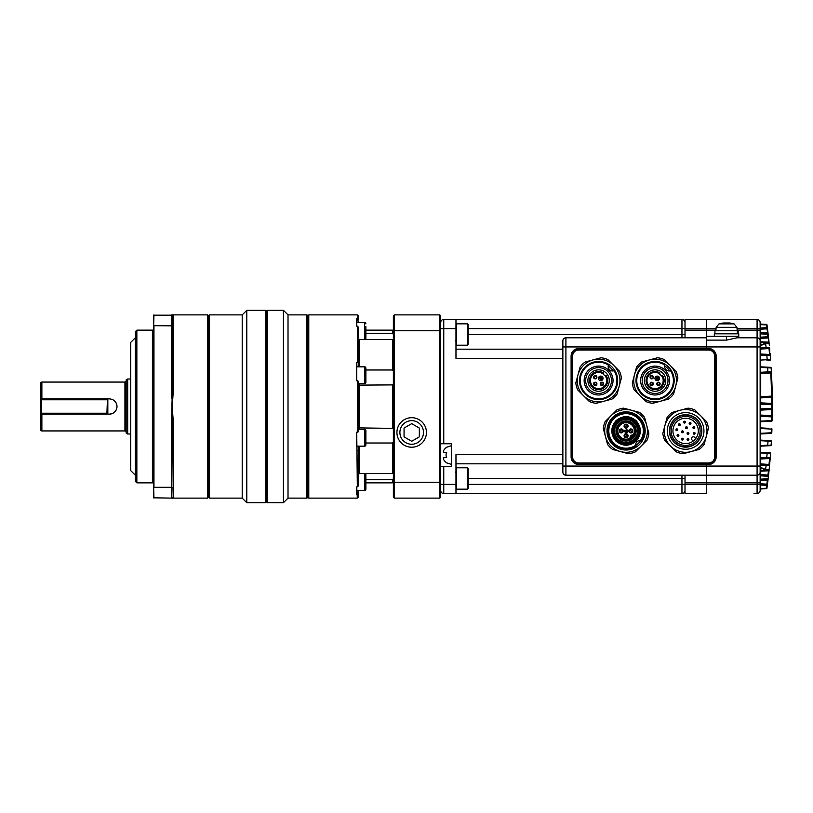 <?xml version="1.0" encoding="UTF-8"?>
<svg xmlns="http://www.w3.org/2000/svg" width="813" height="813" viewBox="0 0 813 813"><rect width="100%" height="100%" fill="white"/><g stroke="black" fill="none" stroke-linecap="round" stroke-linejoin="round"><path stroke-width="1.22" d="M714.637 356.114L714.637 456.886A6.108 6.108 0 0 1 708.53 462.993L578.734 462.993A6.108 6.108 0 0 1 572.626 456.886L572.626 356.114A6.108 6.108 0 0 1 578.734 350.007L708.53 350.007A6.108 6.108 0 0 1 714.637 356.114M685.013 493.532L685.013 484.375L706.385 484.375L706.385 493.532L685.013 493.532L706.385 493.532L706.385 463.298L706.385 464.528L708.53 464.528A7.632 7.632 0 0 0 716.162 456.886L716.162 356.114A7.632 7.632 0 0 0 708.53 348.472L706.385 348.472L706.385 346.948L757.086 346.948L757.086 337.791A3.059 3.059 0 0 1 760.135 340.84L760.135 475.849L760.714 475.849L760.714 479.152L768.143 478.766L768.427 476.255A0.61 0.61 0 0 1 768.427 476.296L769.139 469.64L769.017 470.869L768.57 470.188L760.714 470.605L760.714 475.239L767.858 475.615L760.714 475.239L760.714 475.849L768.427 476.255L767.858 475.615L768.559 475.077M685.013 337.791L685.013 319.468L706.385 319.468L706.385 328.625L716.04 328.625M685.013 330.149L706.385 330.149L706.385 328.625L706.385 336.257L738.763 336.257L738.763 333.818L714.332 333.818L714.332 336.257L738.763 336.257L738.763 337.791L754.027 337.791M760.135 345.525L765.5 342.893L768.57 342.812A0.61 0.61 0 0 1 769.139 343.36L765.744 343.472L760.47 345.688L760.135 340.84A3.059 3.059 0 0 0 757.086 337.791L737.127 337.791L726.548 340.119L706.385 340.119L706.385 346.948L706.385 330.149L715.907 330.149M562.86 346.948L565.909 346.948L565.909 475.209A3.059 3.059 0 0 1 562.86 472.16L562.86 340.84A3.059 3.059 0 0 1 565.909 337.791L565.909 346.948L706.385 346.948L706.385 349.702L706.385 348.472L578.734 348.472A7.632 7.632 0 0 0 571.102 356.114L571.102 456.886A7.632 7.632 0 0 0 578.734 464.528L706.385 464.528L706.385 475.209L757.086 475.209L757.086 346.948L760.135 346.948L760.135 342.852M562.86 472.16A3.059 3.059 0 0 0 565.909 475.209L706.385 475.209L706.385 482.851L757.086 482.851L757.086 475.209A3.059 3.059 0 0 0 760.135 472.16L760.47 467.312L765.744 469.528L769.139 469.64L770.409 455.615M565.909 337.791L706.385 337.791M685.013 490.483A3.059 3.059 180 0 1 681.955 493.532A3.059 3.059 180 0 0 685.013 490.483A3.059 3.059 0 0 1 681.955 493.532L681.955 484.375L685.013 484.375L685.013 475.209M578.734 349.702A6.413 6.413 0 0 0 572.322 356.114L572.322 456.886A6.413 6.413 0 0 0 578.734 463.298L708.53 463.298A6.413 6.413 0 0 0 714.942 456.886L714.942 356.114A6.413 6.413 0 0 0 708.53 349.702L578.734 349.702M770.582 445.656A0.61 0.61 0 0 0 771.151 445.077A0.61 0.61 0 0 1 770.582 445.656L760.714 446.174L771.151 445.077L771.374 441.296L760.47 440.707L760.714 440.118L767.767 440.494L760.714 440.118L760.47 440.646M771.933 429.223L771.791 432.821L771.212 432.79L771.364 429.071L760.135 428.522M760.135 434.569A0.61 0.61 0 0 1 760.714 433.959L760.714 427.902L768.326 428.309M760.135 367.415L760.714 366.826L767.523 367.191L760.714 366.826L760.47 367.354M760.135 404.091L760.714 403.472L771.771 404.051L771.7 397.344L760.135 397.923A0.61 0.61 0 0 1 760.714 397.313L760.714 396.693L771.689 396.124L770.805 372.344L767.767 372.506L770.805 372.344A0.61 0.61 0 0 0 771.374 371.704L771.151 367.923L767.757 367.801L767.523 367.191L770.582 367.344A0.61 0.61 0 0 1 771.151 367.923L771.252 369.448M760.135 416.307L760.714 415.687L771.689 416.266L771.761 409.559L760.135 410.138A0.61 0.61 0 0 1 760.714 409.528L760.714 408.909L772.35 408.339L772.35 407.394M760.135 422.354A0.61 0.61 0 0 1 760.714 421.744L760.714 421.134L772.187 420.575L772.35 404.305M760.704 337.578L760.135 338.371A0.61 0.61 0 0 1 760.714 337.761L760.714 337.151L767.858 336.775L767.563 334.204L768.133 334.133L766.761 328.279L760.714 328.594A0.61 0.61 0 0 0 760.135 329.204L760.714 329.204L760.714 327.985L760.135 327.985L760.135 341.785A0.61 0.61 0 0 0 760.429 342.314L760.714 342.395A0.61 0.61 0 0 1 760.135 341.785A0.61 0.61 0 0 0 760.429 342.314A0.61 0.61 0 0 1 760.135 341.785A0.61 0.61 0 0 0 760.429 342.314M768.427 336.704L767.858 337.385A0.61 0.61 0 0 0 768.427 336.704A0.61 0.61 0 0 1 767.858 337.385L760.714 337.761L767.858 337.385L767.99 337.984L760.714 338.371L760.714 342.395L768.57 342.812L768.133 334.133A0.61 0.61 0 0 0 767.563 333.594L760.714 333.239L767.563 333.594L767.563 334.204L760.135 333.848M760.135 337.151L760.714 337.151L760.714 332.629L767.411 332.974L767.563 333.594A0.61 0.61 0 0 1 768.133 334.133M760.714 328.594L766.761 328.279L766.761 327.669L760.714 327.985L760.135 323.462A0.61 0.61 0 0 0 760.714 324.072L766.415 324.377A0.61 0.61 0 0 1 766.984 324.905L767.482 328.808L766.415 324.377A0.61 0.61 0 0 1 766.984 324.905L760.714 324.682L760.714 324.072L766.415 324.377A0.61 0.61 0 0 1 766.984 324.905A0.61 0.61 0 0 0 766.415 324.377A0.61 0.61 0 0 1 766.984 324.905A0.61 0.61 0 0 0 766.415 324.377M760.135 489.172L760.135 489.538A0.61 0.61 0 0 1 760.714 488.928L760.135 489.172L760.135 485.015L760.714 484.406L766.761 484.721L767.411 480.026L760.135 480.371A0.61 0.61 0 0 1 760.714 479.761L760.135 479.152L760.135 480.371L760.135 479.152M760.135 452.922L760.714 452.343L766.954 452.668L760.714 452.343L760.47 452.861M772.259 417.435L771.689 416.266A0.61 0.61 0 0 1 772.269 416.886M772.269 416.622L772.279 415.728M772.299 414.701L772.309 413.766M772.33 411.591L772.34 410.646M772.34 409.366L772.35 408.787M772.309 399.295L772.238 394.59A622.982 622.982 0 0 0 771.374 371.704L772.34 403.441L760.714 402.862L760.714 403.472A0.61 0.61 0 0 1 760.135 402.862L760.714 402.862L760.714 397.313L771.689 396.734L772.269 396.114A0.61 0.61 0 0 1 771.689 396.734A0.61 0.61 0 0 0 772.269 396.114M760.714 488.928L766.415 488.623L760.429 489.009A0.61 0.61 0 0 0 760.135 489.538L760.135 490.483L760.135 489.538A0.61 0.61 0 0 1 760.653 488.928M767.543 469.68L767.126 470.26L768.57 470.188L765.5 470.107L760.135 467.475M768.011 479.873L768.143 478.766L767.99 480.097L767.563 479.406L760.714 479.761L767.563 479.406A0.61 0.61 0 0 0 767.624 479.396M760.135 475.849L760.135 490.483A3.059 3.059 0 0 1 757.086 493.532L754.027 493.532L757.086 493.532L757.086 482.851L760.135 482.851M768.112 452.729L769.86 452.821M765.5 470.107L766.151 465.432L769.535 465.656A0.61 0.61 0 0 0 768.956 464.985L760.714 464.558L768.956 464.985L769.596 458.532L760.714 458.999L760.714 458.39L769.698 457.912L760.714 458.39L760.47 457.8L770.267 457.353L770.084 459.619M768.915 440.555L770.805 440.656A0.61 0.61 0 0 1 771.374 441.296A0.61 0.61 0 0 0 770.805 440.656M767.523 445.809L768.681 445.748M771.08 433.41L760.714 433.959M769.393 367.283L767.523 367.191M771.446 372.923L760.714 373.492L760.714 372.882L767.767 372.506L760.714 372.882L760.47 372.293L771.374 371.704A0.61 0.61 0 0 1 770.805 372.344M772.34 409.559L771.771 408.949L760.714 409.528L760.714 415.077L772.279 415.667M771.476 421.175L760.714 421.744M760.135 355.2L760.714 354.61L769.698 355.088L760.714 354.61L760.714 354.001L769.596 354.468L768.956 348.015L760.714 348.442L768.824 348.025M760.714 354.61A0.61 0.61 0 0 1 760.135 354.001L760.714 354.001L760.714 348.442A0.61 0.61 0 0 0 760.135 349.062L769.647 348.564L769.698 355.088A0.61 0.61 0 0 1 770.267 355.647L770.582 359.519A0.61 0.61 0 0 1 770.002 360.179L768.112 360.271M760.135 322.517A3.059 3.059 0 0 0 757.086 319.468A3.059 3.059 0 0 1 760.135 322.517L760.135 328.625L757.086 328.625L757.086 319.468L706.385 319.468L706.385 328.625L468.186 328.625M760.429 470.686A0.61 0.61 0 0 0 760.135 471.215A0.61 0.61 0 0 1 760.714 470.605L760.429 470.686A0.61 0.61 0 0 0 760.135 471.215L760.135 472.16A3.059 3.059 0 0 1 757.086 475.209A3.059 3.059 0 0 0 760.135 472.16M760.135 484.375L706.385 484.375L706.385 482.851L685.013 482.851M757.086 493.532A3.059 3.059 0 0 0 760.135 490.483A3.059 3.059 0 0 1 757.086 493.532L754.027 493.532M706.385 319.468L754.027 319.468M769.637 348.421L769.809 350.322M768.559 337.923L769.342 345.352M769.647 348.564L769.535 347.344L766.151 347.568L765.5 342.893M770.084 353.381L770.165 354.417M770.002 360.179A0.61 0.61 0 0 0 770.582 359.519L767.198 359.722L766.862 355.535L760.47 355.2L760.47 360.078L768.59 359.641M767.086 325.678L767.228 326.816M768.773 339.814L768.874 340.759M768.966 341.623L768.885 340.911M768.844 340.535L768.742 339.58M768.559 337.852L768.468 337.09M768.092 333.767L767.828 331.602M767.238 326.887L766.984 324.905M767.99 332.903L767.33 327.588A0.61 0.61 0 0 1 766.761 328.279M770.338 356.48L770.409 357.385M770.5 358.462L770.439 357.75M770.419 357.446L770.328 356.348M760.135 433.349L771.212 432.79L771.212 433.4A0.61 0.61 0 0 0 771.791 432.821L771.822 432.079M769.576 465.229L769.637 464.579L769.576 465.229M769.901 461.723L770.013 460.463M770.175 458.542L770.246 457.648M770.47 454.884L770.521 454.233M770.5 454.538L770.439 455.25M770.419 455.554L770.328 456.652M769.809 462.678L769.637 464.579M767.99 480.097L767.238 486.113M767.828 481.398L768.092 479.233M768.143 478.776L768.255 477.81M768.488 475.778L768.681 473.999M768.722 473.664L768.986 471.164M768.966 471.377L768.885 472.14M768.844 472.465L768.742 473.43M768.559 475.148L768.458 476.001M767.228 486.184L767.086 487.322M770.002 452.821A0.61 0.61 0 0 1 770.582 453.481L770.267 457.353A0.61 0.61 0 0 1 769.698 457.912A0.61 0.61 0 0 0 770.267 457.353M760.47 445.646L760.714 446.174L760.47 445.585L767.757 445.199L768 441.103L769.403 441.174M770.582 453.481L768.59 453.359M770.267 355.647L766.862 355.535L766.629 354.925M760.135 341.785L768.813 342.151M769.017 342.131L768.57 342.812M760.135 361.277A0.61 0.61 0 0 1 760.714 360.657M760.47 345.515L760.135 347.862M768.956 348.015A0.61 0.61 0 0 0 769.535 347.344A0.61 0.61 0 0 1 768.956 348.015M765.907 348.177L766.151 347.568L760.47 347.862L760.714 348.442M760.135 465.138L760.714 463.938L769.647 464.436M760.714 458.39A0.61 0.61 0 0 0 760.135 458.999L760.714 458.999L760.714 463.938L760.135 463.938A0.61 0.61 0 0 0 760.714 464.558M769.698 457.912L770.165 458.583M766.629 458.075L767.198 453.278L760.47 452.922L760.135 457.8M760.135 451.723A0.61 0.61 0 0 0 760.714 452.343M768.57 470.188A0.61 0.61 0 0 0 769.139 469.64A0.61 0.61 0 0 1 768.57 470.188L768.813 470.849M760.704 488.745L766.984 488.095A0.61 0.61 0 0 1 766.415 488.623L766.761 485.331L767.33 485.412A0.61 0.61 0 0 0 766.761 484.721A0.61 0.61 0 0 1 767.33 485.412M760.135 488.318L760.714 488.318L760.714 485.015L766.761 485.331L766.761 484.721M760.714 479.761L760.714 483.796L760.135 483.796A0.61 0.61 0 0 0 760.714 484.406L760.714 483.796L767.482 484.192M768.122 478.928A0.61 0.61 0 0 0 768.133 478.867L767.563 479.406M760.958 467.597L760.714 470.605A0.61 0.61 0 0 0 760.135 471.215L768.437 470.808L767.99 475.016L760.135 474.629A0.61 0.61 0 0 0 760.714 475.239M767.482 328.808L760.714 329.204L760.714 332.629L760.135 332.629A0.61 0.61 0 0 0 760.714 333.239M760.135 338.371L760.714 337.761M771.608 421.164A0.61 0.61 0 0 0 772.187 420.575A0.61 0.61 0 0 1 771.608 421.164L771.689 416.876L760.714 416.307L760.714 421.134L760.135 421.134M760.135 415.077A0.61 0.61 0 0 0 760.714 415.687L760.135 415.077M771.771 408.949A0.61 0.61 0 0 0 772.35 408.339A0.61 0.61 0 0 1 771.771 408.949L771.771 404.671L772.35 404.661A0.61 0.61 0 0 0 771.771 404.051L771.771 404.671L760.714 404.091L760.714 408.909L760.135 408.909M771.689 396.734L772.279 397.333M760.135 396.693L760.714 396.693L760.714 373.492L760.135 373.492A0.61 0.61 0 0 1 760.714 372.882M760.135 372.293L760.47 367.415L767.757 367.801L767.767 372.506M760.135 366.216A0.61 0.61 0 0 0 760.714 366.826M771.364 429.071L771.944 429.101A0.61 0.61 0 0 0 771.364 428.461L771.364 429.071M760.714 427.902A0.61 0.61 0 0 1 760.135 427.292M760.135 446.784A0.61 0.61 0 0 1 760.714 446.174M760.714 440.118A0.61 0.61 0 0 1 760.135 439.508M760.135 445.585L760.135 440.707M760.714 342.395L760.958 345.403M767.126 342.74L767.543 343.32M766.415 488.623A0.61 0.61 0 0 0 766.984 488.095A0.61 0.61 0 0 1 766.415 488.623A0.61 0.61 0 0 0 766.984 488.095M760.47 467.485L760.47 465.138L766.151 465.432L765.907 464.823M625.736 437.17A1.524 1.524 0 0 1 624.994 434.599A1.524 1.524 0 0 1 627.534 435.26A1.524 1.524 0 0 1 625.736 437.17L626.406 434.193A1.524 1.524 0 0 1 627.148 436.764A1.524 1.524 0 0 1 625.736 437.17M632.311 431.266A1.524 1.524 0 0 1 630.085 432.272A1.524 1.524 0 0 1 629.74 429.853A1.524 1.524 0 0 1 632.311 431.266L629.333 430.595A1.524 1.524 0 0 1 631.559 429.589A1.524 1.524 0 0 1 632.311 431.266M626.406 424.691A1.524 1.524 0 0 1 627.148 427.262A1.524 1.524 0 0 1 624.608 426.601A1.524 1.524 0 0 1 626.406 424.691L625.736 427.668A1.524 1.524 0 0 1 624.994 425.097A1.524 1.524 0 0 1 626.406 424.691M619.831 430.595A1.524 1.524 0 0 1 622.057 429.589A1.524 1.524 0 0 1 622.402 432.008A1.524 1.524 0 0 1 619.831 430.595L622.809 431.266A1.524 1.524 0 0 1 620.583 432.272A1.524 1.524 0 0 1 619.831 430.595M636.223 441.083C629.455 446.571 622.687 446.571 615.919 441.083C610.441 434.305 610.441 427.536 615.919 420.778C622.687 415.291 629.455 415.291 636.223 420.778C641.711 427.547 641.711 434.315 636.223 441.083M633.195 438.055L634.049 437.089L633.195 438.055A10.081 10.081 0 0 1 618.947 438.055A10.081 10.081 0 0 1 618.947 423.807A10.081 10.081 0 0 1 633.195 423.807A10.081 10.081 0 0 1 633.195 438.055L633.998 437.16M619.597 424.457A9.167 9.167 0 0 1 632.555 424.457A9.167 9.167 0 0 1 632.555 437.404A9.167 9.167 0 0 1 619.597 437.404A9.167 9.167 0 0 1 619.597 424.457M617.971 422.831A11.453 11.453 0 0 1 634.17 422.831A11.453 11.453 0 0 1 634.17 439.03A11.453 11.453 0 0 1 617.971 439.03A11.453 11.453 0 0 1 617.971 422.831M633.967 435.585A0.61 0.61 0 0 1 633.266 435.859L631 438.126A1.829 1.829 0 0 1 633.266 435.859A0.61 0.61 0 0 0 633.967 435.585L633.286 434.925A8.242 8.242 0 0 0 620.238 425.097A8.242 8.242 0 0 0 630.065 438.146L630.725 438.817A0.61 0.61 0 0 0 630.847 438.725A0.61 0.61 0 0 1 630.725 438.817M617.758 422.618A11.758 11.758 0 0 1 634.384 422.618A11.758 11.758 0 0 1 634.384 439.244A11.758 11.758 0 0 1 617.758 439.244A11.758 11.758 0 0 1 617.758 422.618M627.473 437.089A1.982 1.982 0 0 1 624.669 437.089A1.982 1.982 0 0 1 624.669 434.274A1.982 1.982 0 0 1 627.473 434.274A1.982 1.982 0 0 1 627.473 437.089M632.229 432.333A1.982 1.982 0 0 1 629.414 432.333A1.982 1.982 0 0 1 629.414 429.528A1.982 1.982 0 0 1 632.229 429.528A1.982 1.982 0 0 1 632.229 432.333M627.473 427.587A1.982 1.982 0 0 1 624.669 427.587A1.982 1.982 0 0 1 624.669 424.772A1.982 1.982 0 0 1 627.473 424.772A1.982 1.982 0 0 1 627.473 427.587M622.728 432.333A1.982 1.982 0 0 1 619.913 432.333A1.982 1.982 0 0 1 619.913 429.528A1.982 1.982 0 0 1 622.728 429.528A1.982 1.982 0 0 1 622.728 432.333M617.097 421.957A12.693 12.693 0 0 0 617.097 439.904A12.693 12.693 0 0 0 635.044 439.904A12.693 12.693 0 0 0 635.044 421.957A12.693 12.693 0 0 0 617.097 421.957M617.087 421.947A12.703 12.703 0 0 0 617.087 439.914A12.703 12.703 0 0 0 635.055 439.914A12.703 12.703 0 0 0 635.055 421.947A12.703 12.703 0 0 0 617.087 421.947M616.356 421.215A13.74 13.74 0 0 0 616.356 440.646A13.74 13.74 0 0 0 635.786 440.646A13.74 13.74 0 0 0 635.786 421.215A13.74 13.74 0 0 0 616.356 421.215M640.451 440.504A17.276 17.276 0 0 0 613.856 418.715A17.276 17.276 0 0 0 635.644 445.311A4.583 4.583 0 0 1 640.502 440.504L641.569 440.697A4.583 4.583 0 0 0 640.502 440.504A17.317 17.317 0 0 0 629.435 413.939A17.317 17.317 0 0 0 609.079 434.294A17.317 17.317 0 0 0 635.644 445.361A4.583 4.583 0 0 1 635.644 445.311M635.837 446.428L635.644 445.361A4.583 4.583 0 0 0 635.664 445.565A17.5 17.5 0 0 0 640.705 440.524L641.569 440.697A18.323 18.323 0 0 0 613.114 417.973A18.323 18.323 0 0 0 635.837 446.428L635.664 445.565M631 438.492L631 438.126A1.829 1.829 0 0 1 633.266 435.859L633.632 435.849M631.071 438.614L631.152 438.004A1.656 1.656 0 0 1 633.144 436.012L633.754 435.931M631 438.126A0.61 0.61 0 0 1 630.847 438.725M625.146 430.819L626.61 429.355L628.429 431.164L626.305 433.288L625.786 432.77L627.392 431.164L626.61 430.392L625.664 431.337L625.146 430.819M630.065 438.146A2.744 2.744 0 0 1 633.286 434.925M623.713 430.697L624.232 430.179L625.664 431.601L626.61 430.646L627.128 431.164L625.664 432.638L623.713 430.697M612.575 417.435A19.085 19.085 0 0 1 639.567 417.435A19.085 19.085 0 0 1 639.567 444.426A19.085 19.085 0 0 1 612.575 444.426A19.085 19.085 0 0 1 612.575 417.435M631.599 410.28A21.382 21.382 0 0 0 605.421 436.459A21.382 21.382 0 0 0 641.183 446.042A21.382 21.382 0 0 0 631.599 410.28L623.662 408.156A22.906 22.906 0 0 0 616.772 409.996L605.146 421.632A22.906 22.906 0 0 0 603.297 428.522L607.555 444.406A22.906 22.906 0 0 0 612.596 449.447L628.479 453.705A22.906 22.906 0 0 0 635.37 451.865L647.006 440.229A22.906 22.906 0 0 0 648.845 433.339L644.587 417.455A22.906 22.906 0 0 0 639.546 412.415L631.599 410.28M607.718 389.671A12.917 12.917 0 0 1 589.455 389.671A12.917 12.917 0 0 1 589.455 371.409A12.917 12.917 0 0 1 607.718 371.409A12.917 12.917 0 0 1 607.718 389.671M608.805 390.758A14.441 14.441 0 0 1 588.378 390.758A14.441 14.441 0 0 1 588.378 370.332A14.441 14.441 0 0 1 608.805 370.332A14.441 14.441 0 0 1 608.805 390.758M591.031 372.984A10.691 10.691 0 0 0 591.031 388.096A10.691 10.691 0 0 0 606.142 388.096A10.691 10.691 0 0 0 606.142 372.984A10.691 10.691 0 0 0 591.031 372.984M611.539 393.502A18.323 18.323 0 0 0 614.089 370.769A4.583 4.583 0 0 1 608.358 365.037A18.323 18.323 0 0 0 585.634 393.502A18.323 18.323 0 0 0 611.539 393.502M605.461 376.267L606.122 375.596A9.004 9.004 0 0 1 592.22 386.917A9.004 9.004 0 0 1 603.531 373.015L602.799 373.736L605.461 376.267A8.089 8.089 0 0 1 592.86 386.266A8.089 8.089 0 0 1 602.87 373.675M600.827 385.128L603.114 385.067L603.175 382.781L602.86 384.813L600.827 385.128M600.746 382.699A1.677 1.677 0 0 1 603.124 382.699A1.677 1.677 0 0 1 603.124 385.077A1.677 1.677 0 0 1 600.746 385.077A1.677 1.677 0 0 1 600.746 382.699L600.695 384.996L601.01 382.964L603.043 382.649M594.14 385.128L596.417 385.067A1.677 1.677 0 0 1 594.049 385.077A1.677 1.677 0 0 1 594.049 382.699L593.998 384.996L594.323 382.964L596.346 382.649L594.059 382.71A1.677 1.677 0 0 1 596.427 382.699A1.677 1.677 0 0 1 596.427 385.077L596.478 382.781L596.163 384.813L594.14 385.128M593.673 376.643L593.978 378.299L595.35 378.868L596.427 378.38A1.677 1.677 0 0 1 594.049 378.38A1.677 1.677 0 0 1 594.049 376.013L595.736 375.992L596.803 377.74L596.498 376.084L595.136 375.515L594.049 376.013A1.677 1.677 0 0 1 596.427 376.013A1.677 1.677 0 0 1 596.427 378.38L594.74 378.401L593.673 376.643M602.362 380.006A2.287 2.287 0 0 1 599.13 380.006A2.287 2.287 0 0 1 599.13 376.765A2.287 2.287 0 0 1 602.362 376.765A2.287 2.287 0 0 1 602.362 380.006M600.451 377.984L601.254 378.787L600.116 379.915L600.553 380.352L602.23 378.675L600.99 377.445L600.451 377.984M602.707 378.187L602.331 378.563L600.99 377.232L600.238 377.984L600.665 379.163L599.425 377.933L600.939 376.419L602.707 378.187M608.358 365.037L608.175 365.911A17.5 17.5 0 0 1 613.226 370.952M585.096 394.041A19.085 19.085 0 0 1 585.096 367.049A19.085 19.085 0 0 1 612.077 367.049A19.085 19.085 0 0 1 612.077 394.041A19.085 19.085 0 0 1 585.096 394.041M582.393 364.346A22.906 22.906 0 0 0 580.065 367.07L575.807 382.953A22.906 22.906 0 0 0 577.657 389.844L589.283 401.47A22.906 22.906 0 0 0 596.173 403.319L612.067 399.061A22.906 22.906 0 0 0 617.108 394.02L621.366 378.136A22.906 22.906 0 0 0 619.516 371.236L607.89 359.61A22.906 22.906 0 0 0 601 357.761L585.116 362.019A22.906 22.906 0 0 0 582.393 364.346M613.703 365.423A21.382 21.382 0 0 0 577.941 375.006A21.382 21.382 0 0 0 604.12 401.195A21.382 21.382 0 0 0 613.703 365.423M664.221 389.671A12.917 12.917 0 0 1 645.949 389.671A12.917 12.917 0 0 1 645.949 371.409A12.917 12.917 0 0 1 664.221 371.409A12.917 12.917 0 0 1 664.221 389.671M665.298 390.758A14.441 14.441 0 0 1 644.872 390.758A14.441 14.441 0 0 1 644.872 370.332A14.441 14.441 0 0 1 665.298 370.332A14.441 14.441 0 0 1 665.298 390.758M647.524 372.984A10.691 10.691 0 0 0 647.524 388.096A10.691 10.691 0 0 0 662.646 388.096A10.691 10.691 0 0 0 662.646 372.984A10.691 10.691 0 0 0 647.524 372.984M668.042 393.502A18.323 18.323 0 0 0 670.583 370.769A4.583 4.583 0 0 1 664.851 365.037A18.323 18.323 0 0 0 642.128 393.502A18.323 18.323 0 0 0 668.042 393.502M661.955 376.267L662.615 375.596A9.004 9.004 0 0 1 648.713 386.917A9.004 9.004 0 0 1 660.024 373.015L659.292 373.736L661.955 376.267A8.089 8.089 0 0 1 649.363 386.266A8.089 8.089 0 0 1 659.363 373.675M657.239 382.699A1.677 1.677 0 0 1 659.617 382.699A1.677 1.677 0 0 1 659.617 385.077L659.668 382.781L659.353 384.813L657.331 385.128L659.607 385.067A1.677 1.677 0 0 1 657.239 385.077A1.677 1.677 0 0 1 657.239 382.699L657.189 384.996L657.514 382.964L659.536 382.649M650.634 385.128L652.91 385.067L652.971 382.781L652.656 384.813L650.634 385.128M652.92 385.077A1.677 1.677 0 0 1 650.552 385.077A1.677 1.677 0 0 1 650.552 382.699L650.502 384.996L650.817 382.964L652.839 382.649L650.563 382.71A1.677 1.677 0 0 1 652.92 382.699A1.677 1.677 0 0 1 652.92 385.077M650.166 376.643L650.471 378.299L651.843 378.868L652.92 378.38A1.677 1.677 0 0 1 650.552 378.38A1.677 1.677 0 0 1 650.552 376.013L652.239 375.992L653.296 377.74L653.002 376.084L651.63 375.515L650.552 376.013A1.677 1.677 0 0 1 652.92 376.013A1.677 1.677 0 0 1 652.92 378.38L651.233 378.401L650.166 376.643M658.865 380.006A2.287 2.287 0 0 1 655.624 380.006A2.287 2.287 0 0 1 655.624 376.765A2.287 2.287 0 0 1 658.865 376.765A2.287 2.287 0 0 1 658.865 380.006M656.955 377.984L657.747 378.787L656.619 379.915L657.046 380.352L658.723 378.675L657.493 377.445L656.955 377.984M659.211 378.187L658.825 378.563L657.493 377.232L656.731 377.984L657.158 379.163L655.928 377.933L657.432 376.419L659.211 378.187M642.128 367.588A18.323 18.323 0 0 0 642.128 393.502M641.589 394.041A19.085 19.085 0 0 1 641.589 367.049A19.085 19.085 0 0 1 668.581 367.049A19.085 19.085 0 0 1 668.581 394.041A19.085 19.085 0 0 1 641.589 394.041M669.719 370.952A17.5 17.5 0 0 0 664.668 365.911M638.886 364.346A22.906 22.906 0 0 0 636.559 367.07L632.311 382.953A22.906 22.906 0 0 0 634.15 389.844L645.786 401.47A22.906 22.906 0 0 0 652.676 403.319L668.56 399.061A22.906 22.906 0 0 0 673.601 394.02L677.859 378.136A22.906 22.906 0 0 0 676.01 371.236L664.384 359.61A22.906 22.906 0 0 0 657.493 357.761L641.609 362.019A22.906 22.906 0 0 0 638.886 364.346M670.197 365.423A21.382 21.382 0 0 0 634.435 375.006A21.382 21.382 0 0 0 660.613 401.195A21.382 21.382 0 0 0 670.197 365.423M682.94 438.492A0.915 0.915 0 0 1 682.94 439.782A0.915 0.915 0 0 1 681.65 439.782A0.915 0.915 0 0 1 681.65 438.492A0.915 0.915 0 0 1 682.94 438.492L681.65 439.782A0.915 0.915 0 0 1 681.65 438.492A0.915 0.915 0 0 1 682.94 438.492M688.621 438.817A0.915 0.915 0 0 1 688.621 440.107A0.915 0.915 0 0 1 687.331 440.107A0.915 0.915 0 0 1 687.331 438.817A0.915 0.915 0 0 1 688.621 438.817L687.331 440.107A0.915 0.915 0 0 1 687.331 438.817A0.915 0.915 0 0 1 688.621 438.817M678.611 434.742A0.915 0.915 0 0 1 678.611 436.042A0.915 0.915 0 0 1 677.32 436.042A0.915 0.915 0 0 1 677.32 434.742A0.915 0.915 0 0 1 678.611 434.742L677.32 436.042A0.915 0.915 0 0 1 677.32 434.742A0.915 0.915 0 0 1 678.611 434.742M683.022 431.154A0.915 0.915 0 0 1 683.022 432.455A0.915 0.915 0 0 1 681.721 432.455A0.915 0.915 0 0 1 681.721 431.154A0.915 0.915 0 0 1 683.022 431.154L681.721 432.455A0.915 0.915 0 0 1 681.721 431.154A0.915 0.915 0 0 1 683.022 431.154M677.483 429.142A0.915 0.915 0 0 1 677.483 430.433A0.915 0.915 0 0 1 676.182 430.433A0.915 0.915 0 0 1 676.182 429.142A0.915 0.915 0 0 1 677.483 429.142L676.182 430.433A0.915 0.915 0 0 1 676.182 429.142A0.915 0.915 0 0 1 677.483 429.142M680.003 424.02A0.915 0.915 0 0 1 680.003 425.321A0.915 0.915 0 0 1 678.713 425.321A0.915 0.915 0 0 1 678.713 424.02A0.915 0.915 0 0 1 680.003 424.02L678.713 425.321A0.915 0.915 0 0 1 678.713 424.02A0.915 0.915 0 0 1 680.003 424.02M685.125 421.49A0.915 0.915 0 0 1 685.125 422.79A0.915 0.915 0 0 1 683.824 422.79A0.915 0.915 0 0 1 683.824 421.49A0.915 0.915 0 0 1 685.125 421.49L683.824 422.79A0.915 0.915 0 0 1 683.824 421.49A0.915 0.915 0 0 1 685.125 421.49M690.725 422.628A0.915 0.915 0 0 1 690.725 423.919A0.915 0.915 0 0 1 689.434 423.919A0.915 0.915 0 0 1 689.434 422.628A0.915 0.915 0 0 1 690.725 422.628L689.434 423.919A0.915 0.915 0 0 1 689.434 422.628A0.915 0.915 0 0 1 690.725 422.628M685.847 427.028A0.915 0.915 0 0 1 687.148 427.028A0.915 0.915 0 0 1 687.148 428.329A0.915 0.915 0 0 1 685.847 428.329A0.915 0.915 0 0 1 685.847 427.028L687.148 428.329A0.915 0.915 0 0 1 685.847 428.329A0.915 0.915 0 0 1 685.847 427.028M688.641 432.658A0.915 0.915 0 0 1 688.641 433.949A0.915 0.915 0 0 1 687.351 433.949A0.915 0.915 0 0 1 687.351 432.658A0.915 0.915 0 0 1 688.641 432.658L687.351 433.949A0.915 0.915 0 0 1 687.351 432.658A0.915 0.915 0 0 1 688.641 432.658M694.8 432.638A0.915 0.915 0 0 1 694.8 433.929A0.915 0.915 0 0 1 693.499 433.929A0.915 0.915 0 0 1 693.499 432.638A0.915 0.915 0 0 1 694.8 432.638L693.499 433.929A0.915 0.915 0 0 1 693.499 432.638A0.915 0.915 0 0 1 694.8 432.638M694.475 426.957A0.915 0.915 0 0 1 694.475 428.258A0.915 0.915 0 0 1 693.184 428.258A0.915 0.915 0 0 1 693.184 426.957A0.915 0.915 0 0 1 694.475 426.957L693.184 428.258A0.915 0.915 0 0 1 693.184 426.957A0.915 0.915 0 0 1 694.475 426.957M698.58 443.888A18.323 18.323 0 0 1 672.666 443.888A18.323 18.323 0 0 1 672.666 417.973A18.323 18.323 0 0 1 698.58 417.973A18.323 18.323 0 0 1 698.58 443.888M697.087 442.394A16.209 16.209 0 0 1 674.16 442.394A16.209 16.209 0 0 1 674.16 419.467A16.209 16.209 0 0 1 697.087 419.467A16.209 16.209 0 0 1 697.087 442.394M696.853 442.16A15.884 15.884 0 0 1 674.394 442.16A15.884 15.884 0 0 1 674.394 419.701A15.884 15.884 0 0 1 696.853 419.701A15.884 15.884 0 0 1 696.853 442.16M675.369 420.677A14.502 14.502 0 0 1 695.877 420.677A14.502 14.502 0 0 1 695.877 441.185A14.502 14.502 0 0 1 675.369 441.185A14.502 14.502 0 0 1 675.369 420.677M694.587 439.894A12.673 12.673 0 0 0 694.587 421.967A12.673 12.673 0 0 0 676.66 421.967A12.673 12.673 0 0 0 676.66 439.894A12.673 12.673 0 0 0 694.587 439.894M695.786 438.502L694.587 437.303A1.829 1.829 0 0 0 691.995 437.303A1.829 1.829 0 0 0 691.995 439.894L693.194 441.093M700.735 446.042A21.382 21.382 0 0 0 680.085 410.28A21.382 21.382 0 0 0 670.501 446.042A21.382 21.382 0 0 0 700.735 446.042M701.812 447.13A22.906 22.906 0 0 0 704.139 444.406L708.397 428.522A22.906 22.906 0 0 0 706.548 421.632L694.922 409.996A22.906 22.906 0 0 0 688.032 408.156L672.148 412.415A22.906 22.906 0 0 0 667.097 417.455L662.849 433.339A22.906 22.906 0 0 0 664.688 440.229L676.325 451.865A22.906 22.906 0 0 0 683.215 453.705L699.099 449.447A22.906 22.906 0 0 0 701.812 447.13M455.971 493.532L681.955 493.532L443.756 493.532L455.971 493.532L455.971 454.66L562.86 454.66M455.971 463.817L562.86 463.817L455.971 463.817M562.86 358.34L455.971 358.34L455.971 319.468L443.756 319.468L681.955 319.468A3.059 3.059 180 0 1 685.013 322.517M455.971 328.625L443.756 328.625L443.756 443.756L451.388 443.756L451.388 466.357L440.707 466.357M562.86 349.184L455.971 349.184M440.707 490.483A3.059 3.059 0 0 0 443.756 493.532L443.756 484.375L455.971 484.375M443.756 443.756L440.707 443.756M440.707 322.517A3.059 3.059 135 0 1 443.756 319.468L443.756 328.625L440.707 328.625M443.725 452.617L446.652 452.617A5.335 5.335 0 0 0 446.652 457.495L443.654 457.495L443.654 459.64A8.984 8.984 0 0 0 446.652 462.688L446.652 462.688M443.207 457.8L446.652 457.495M443.309 451.205L443.654 450.473L443.654 452.617L446.652 452.617M446.652 447.424L446.652 447.424A8.984 8.984 0 0 0 443.654 450.473M468.186 334.6L468.186 344.6L467.577 345.21L467.577 323.828L468.186 324.448L468.186 334.6M468.186 329.235L468.186 337.131M467.577 467.79L456.581 467.79L456.581 489.172L467.577 489.172L467.577 467.79L468.186 468.4L468.186 488.552L468.186 473.512M359.163 339.428L364.661 339.428A1.22 1.22 0 0 0 365.88 338.208L365.88 326.623M364.661 339.428L364.661 322.629A1.22 1.22 0 0 1 365.88 323.848A1.22 1.22 0 0 0 364.661 322.629L358.248 322.629L357.334 314.885L308.777 314.885L308.777 498.115L357.334 498.115L356.724 486.845L356.724 494.446M365.88 489.152A1.22 1.22 0 0 1 364.661 490.371A1.22 1.22 0 0 0 365.88 489.152L365.88 474.792A1.22 1.22 0 0 0 364.661 473.573L359.163 473.573M358.248 383.634L364.661 383.634A1.22 1.22 0 0 0 365.88 382.415L365.88 368.065A1.22 1.22 0 0 0 364.661 366.836L356.724 366.836L356.724 380.819L358.248 381.165L358.248 431.835L357.334 432.181L357.334 380.819M356.724 486.845L357.334 486.845L356.724 432.181L356.724 446.164L364.661 446.164A1.22 1.22 0 0 0 365.88 444.935L365.88 430.585A1.22 1.22 0 0 0 364.661 429.366L358.248 429.366M152.417 482.851L152.417 330.149L136.848 330.149L135.324 331.684L135.324 481.316L136.848 482.851L152.417 482.851A1.22 1.22 0 0 1 153.647 484.07M152.417 330.149A1.22 1.22 0 0 0 153.647 328.93M41.87 414.132L41.87 430.931L124.938 430.931A1.22 1.22 0 0 1 126.157 432.15M124.938 430.931L124.938 382.069A1.22 1.22 0 0 0 126.157 380.85M124.938 382.069L41.87 382.069A1.22 1.22 0 0 0 40.65 383.289L40.65 399.63L41.412 398.868L40.65 398.868L107.072 398.868L107.834 399.63L107.834 413.37L107.072 414.132L109.359 414.132C114.003 413.685 116.554 411.134 117.001 406.5A7.632 7.632 0 0 1 109.359 414.132M41.87 430.931A1.22 1.22 0 0 1 40.65 429.711L40.65 414.132L41.412 414.132L40.65 414.132L40.65 399.63M40.65 414.681L40.65 429.711M126.157 433.105L126.157 379.895L127.682 379.01L127.682 433.99L126.157 433.105M357.334 494.446L358.248 493.593L358.248 497.2L357.334 498.115M136.848 330.149L136.848 482.851M423.492 432.455A11.799 11.799 0 0 1 411.693 444.254A11.799 11.799 0 0 1 399.894 432.455A11.799 11.799 0 0 1 411.693 420.656A11.799 11.799 0 0 1 423.492 432.455M426.449 432.455A14.756 14.756 0 0 1 411.693 447.221A14.756 14.756 0 0 1 396.927 432.455A14.756 14.756 0 0 1 411.693 417.699A14.756 14.756 0 0 1 426.449 432.455M393.37 481.926L392.455 482.851L365.88 482.851M393.37 473.024L392.455 473.552L359.468 473.552L358.248 474.345M356.724 432.181L357.334 432.181M358.248 366.836L356.724 366.297L358.248 366.317L358.248 362.832L356.724 362.476L356.724 380.819M357.334 362.476L357.334 326.155L356.724 326.155L356.724 318.554L356.724 326.155M356.724 318.554L357.334 318.554M356.724 490.371L364.661 490.371L358.248 490.371L358.248 493.593M364.661 322.629L356.724 322.629M308.777 314.885L307.863 315.8L307.863 497.2L308.777 498.115M307.863 315.8L306.948 314.885L306.948 498.115L288.015 498.115L283.432 502.698L267.548 502.698L267.548 310.302L283.432 310.302L283.432 502.698M306.948 314.885L288.015 314.885L288.015 498.115M288.015 314.885L283.432 310.302M267.548 310.302L266.634 311.216L266.634 501.784L267.548 502.698M266.634 311.216L265.719 310.302L265.719 502.698L246.786 502.698L246.786 310.302L265.719 310.302M266.634 501.784L265.719 502.698M246.786 310.302L242.203 314.885L242.203 498.115L246.786 502.698M208.616 497.2L208.616 315.8L209.53 314.885L209.53 498.115L208.616 497.2L207.691 498.115L172.112 498.115M208.616 315.8L207.691 314.885L207.691 498.115M172.173 406.785L173.189 420.047L172.315 420.169L173.189 420.006M173.189 420.047L173.189 497.119L172.529 497.759M135.324 337.791L130.741 342.364L130.741 470.636L135.324 475.209M130.741 379.01L127.682 379.01M130.741 433.99L127.682 433.99M114.755 401.104A7.632 7.632 0 0 1 117.001 406.5C116.544 401.856 114.003 399.315 109.359 398.868L107.072 398.868M439.782 498.115L439.782 314.885L440.707 315.8L440.707 497.2L439.782 498.115L394.285 498.115L393.37 497.2L393.37 315.8L394.285 314.885L394.285 498.115M440.707 482.272L393.37 482.272M440.707 330.728L393.37 330.728M439.782 314.885L394.285 314.885M411.693 441.276L404.061 436.866L404.061 428.055L411.693 423.644L419.325 428.055L419.325 436.866L411.693 441.276M393.37 331.074L392.455 330.149L392.455 333.269L393.37 334.316M393.37 339.976L392.455 339.448L392.455 369.986L393.36 370.941M393.37 478.684L392.455 479.731L392.455 482.851M365.88 479.731L392.455 479.731M393.37 442.059L392.455 443.014L392.455 473.552M393.37 428.4L358.248 427.882M365.88 443.014L392.455 443.014M358.248 446.164L356.724 446.703L358.248 446.683L358.248 485.991L357.334 486.845M356.724 446.164L356.724 446.683M393.37 384.6L392.455 384.905L392.455 428.095M358.248 385.118L392.455 384.905M356.724 366.317L356.724 366.836M392.455 369.986L365.88 369.986M358.248 338.655L359.468 339.448L392.455 339.448M392.455 333.269L365.88 333.269M357.334 450.524L358.248 450.168M357.334 326.155L358.248 327.009L358.248 362.832M357.334 314.885L358.248 315.8L358.248 319.407M365.88 478.857L365.88 474.792M365.88 483.115L365.88 486.225M365.88 437.76L365.88 441.581M365.88 374.102L365.88 379.498M365.88 328.828L365.88 333.228M173.189 392.994L173.189 315.891L171.97 315.19L171.97 389.732L172.315 392.831L173.189 392.994L172.173 406.5M171.97 325.82L153.952 325.698L153.952 487.302L171.655 487.302L171.655 414.64L172.315 420.169L171.655 498.115L172.315 497.465L171.655 498.115L153.647 497.81L153.647 315.19L171.97 315.19M172.529 414.539L171.655 414.64L172.315 392.831M172.529 315.241L171.655 314.885L171.655 398.319M153.952 314.885L153.647 325.82M172.315 497.465L171.655 498.115L171.97 487.18M153.647 487.18L153.952 498.115M171.655 314.885L172.315 315.535M107.072 414.132L41.412 414.132L40.65 413.37M106.92 399.783L41.565 399.783L41.565 413.217L106.92 413.217L107.448 399.244M107.448 413.756L106.92 413.217M41.036 413.756L41.565 413.217M41.565 399.783L41.036 399.244M714.942 333.818L714.942 330.769L738.143 330.769L738.143 333.818M737.869 330.769L737.869 333.818M737.34 330.769L737.34 333.818M724.2 323.503L723.458 322.995A27.449 25.355 90 0 0 722.859 323.076A27.49 27.49 0 0 0 719.017 323.869L734.068 323.869A27.49 27.49 0 0 0 730.226 323.076A27.449 25.355 -90 0 0 729.627 322.995L728.895 323.046M724.19 322.995A27.449 10.518 90 0 0 722.92 323.533A26.697 22.073 37.5 0 1 724.22 323.503A26.697 22.073 37.5 0 1 725.521 323.533A27.449 10.518 -90 0 1 726.792 322.995L728.539 322.995A27.449 25.355 90 0 1 731.598 323.533A26.697 9.156 -61.6 0 1 732.676 323.533A27.449 25.355 -90 0 0 730.226 323.076M726.548 323.076A27.449 10.518 90 0 0 726.294 322.995L724.546 322.995A27.449 25.355 -90 0 0 724.19 323.046M724.576 323.503L724.546 322.995M562.86 466.052L760.135 466.052M760.704 428.085L760.135 427.658M760.704 433.776L760.135 434.203M760.704 397.13L760.135 397.557M760.704 403.655L760.135 403.228M760.704 409.346L760.135 409.772M760.704 415.87L760.135 415.443M760.704 421.561L760.135 421.988M760.704 333.411L760.135 332.984M760.704 328.422L760.135 328.848M760.704 324.255L760.135 323.828M760.704 475.422L760.135 474.985M760.704 479.589L760.135 480.016M760.704 484.578L760.135 484.152M766.659 486.113L766.517 487.241L766.659 486.113M766.659 326.887L766.517 325.759L766.659 326.887M737.178 330.149L757.086 330.149L757.086 328.625L737.045 328.625M757.086 337.791A3.059 3.059 0 0 1 760.135 340.84A3.059 3.059 0 0 0 757.086 337.791L757.086 330.149L760.135 330.149M766.954 360.332L767.198 359.722M767.198 453.278L766.954 452.668M760.429 489.009A0.61 0.61 0 0 0 760.135 489.538M771.212 433.4A0.61 0.61 0 0 0 771.791 432.821M771.944 429.101A0.61 0.61 0 0 0 771.364 428.461M768 441.103L767.767 440.494M726.548 340.119L726.548 336.257M685.013 478.481L681.955 478.481L681.955 484.375L468.186 484.375M681.955 475.209L681.955 478.481L468.186 478.481M443.756 466.357L443.756 484.375L440.707 484.375M468.186 334.519L681.955 334.519L681.955 319.468M681.955 337.791L681.955 334.519L685.013 334.519M467.577 323.828L456.581 323.828L456.581 345.21L455.971 344.6M364.661 490.371L364.661 473.573M364.661 383.634L364.661 366.836M364.661 446.164L364.661 429.366M41.87 382.069L41.87 398.868M359.468 446.164L359.468 473.552M359.468 384.905L359.468 428.095M359.468 339.448L359.468 366.836M715.857 330.769L716.151 327.344L736.934 327.344L734.068 323.869M768.488 470.961L769.068 470.412M768.488 342.039L769.068 342.588M446.052 462.688L451.388 464.365M446.052 447.424L451.388 445.737M455.361 328.411L455.971 327.802L455.361 328.411M456.581 345.21L467.577 345.21M456.581 323.828L455.971 324.448L456.581 323.828M455.361 340.627L455.971 341.236L455.361 340.627M455.361 472.373L455.971 471.764L455.361 472.373M467.577 489.172L468.186 488.552M456.581 489.172L455.971 488.552L456.581 489.172M456.581 467.79L455.971 468.4L456.581 467.79M455.361 484.589L455.971 485.198L455.361 484.589M307.863 497.2L306.948 498.115M242.203 498.115L209.53 498.115M392.455 330.149L365.88 330.149M242.203 314.885L209.53 314.885M207.691 314.885L172.112 314.885M736.934 327.344L737.228 330.769M716.151 327.344L719.017 323.869"/></g></svg>
